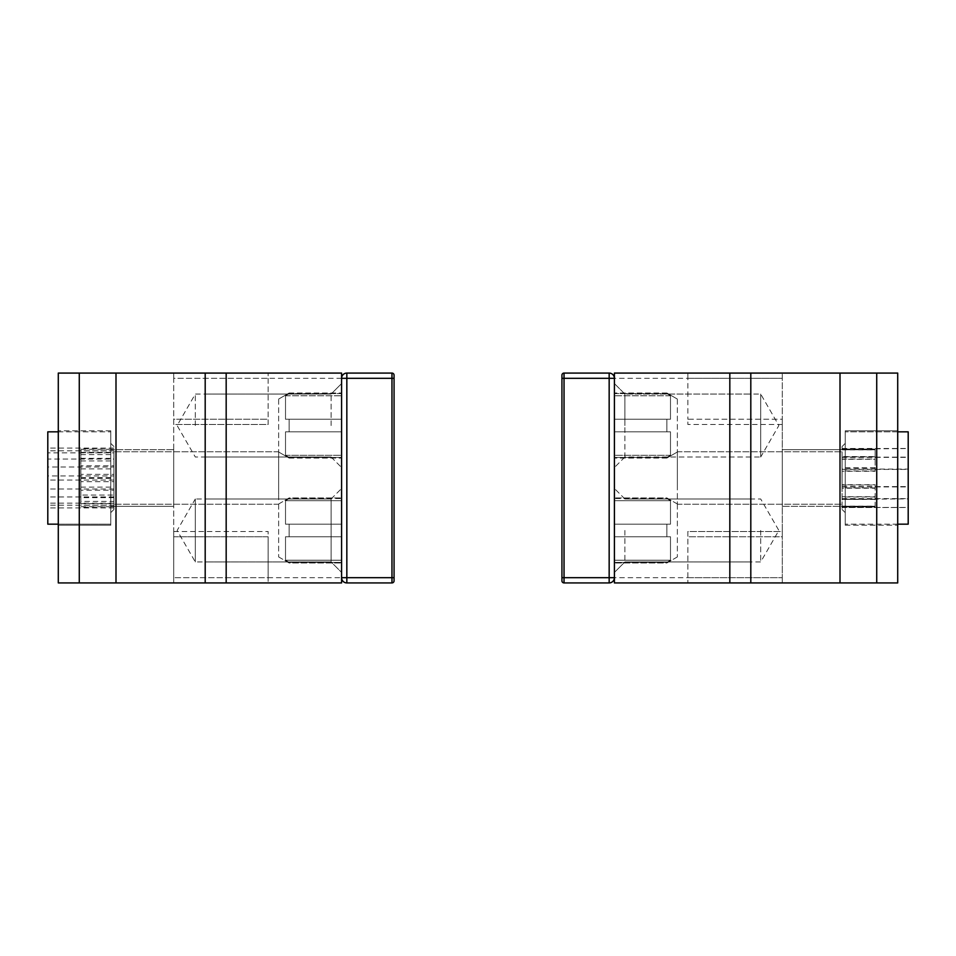 <?xml version="1.0" encoding="UTF-8"?>
<svg xmlns="http://www.w3.org/2000/svg" width="956" height="956" viewBox="0 0 956 956"><rect width="100%" height="100%" fill="white"/><g stroke="black" fill="none" stroke-linecap="round" stroke-linejoin="round"><path stroke-width="0.72" stroke-dasharray="4.78 3.58" d="M760.701 457.016L760.701 394.063L760.701 457.016L778.865 425.54L760.701 394.063L624.901 394.063L624.901 457.016L760.701 457.016M687.854 577.675L687.854 531.512L782.283 531.512L782.283 536.758L687.854 536.758L687.854 582.921L687.854 577.675L782.283 577.675L782.283 419.242L782.283 424.488L782.283 419.242L687.854 419.242L687.854 424.488L687.854 419.242L782.283 419.242L782.283 373.079L614.409 373.079L614.409 378.325L782.283 378.325L687.854 378.325L687.854 373.079L782.283 373.079L782.283 577.675L614.409 577.675L614.409 378.325A5.246 5.246 0 0 0 609.163 373.079L609.163 378.325L614.409 378.325L614.409 582.921L897.708 582.921L897.708 373.079L687.854 373.079L687.854 419.242L687.854 378.325M750.807 457.016L624.901 457.016L624.901 394.063L624.901 425.54L624.901 394.063L614.409 383.571L614.409 467.508L614.409 383.571L614.409 467.508L614.409 383.571L624.901 394.063L750.807 394.063L750.807 457.016L750.807 394.063M614.409 530.461L614.409 488.492L614.409 530.461M750.807 530.461L750.807 561.937L750.807 530.461M750.807 582.921L750.807 373.079M897.708 430.786L897.708 525.214L897.708 430.786L897.708 525.214L897.708 430.786L845.247 430.786L845.247 525.214L845.247 430.786L845.247 525.214L845.247 430.786L897.708 430.786M782.283 424.488L687.854 424.488L782.283 424.488M782.283 582.921L782.283 577.675L782.283 582.921M687.854 531.512L687.854 536.758L782.283 536.758L782.283 531.512L687.854 531.512M624.901 530.461L624.901 561.937L624.901 530.461M760.701 530.461L760.701 561.937L760.701 530.461M750.807 498.984L624.901 498.984L760.701 498.984L778.865 530.461L760.701 561.937L624.901 561.937L614.409 572.429L624.901 561.937L750.807 561.937M845.247 506.333L845.247 449.667L845.247 506.333L845.247 449.667L845.247 506.333L782.283 506.333L782.283 449.667L782.283 506.333L782.283 449.667L782.283 506.333L845.247 506.333M195.299 498.984L195.299 561.937L195.299 498.984L177.135 530.461L195.299 561.937L331.099 561.937L331.099 498.984L195.299 498.984M394.063 378.325L394.063 375.17A2.103 2.103 0 0 0 391.96 373.079L346.837 373.079L346.837 378.325L341.591 378.325L341.591 577.675L341.591 373.079L58.292 373.079L58.292 582.921L268.146 582.921L268.146 536.758L173.717 536.758L173.717 582.921L341.591 582.921L341.591 577.675L173.717 577.675L268.146 577.675L268.146 582.921L173.717 582.921L173.717 378.325L341.591 378.325L341.591 577.675A5.246 5.246 0 0 0 346.837 582.921L391.96 582.921L391.96 378.325L394.063 378.325L394.063 580.83M331.099 530.461L331.099 561.937L331.099 530.461L331.099 561.937L341.591 572.429L341.591 488.492L341.591 572.429L341.591 488.492L341.591 572.429L331.099 561.937L205.193 561.937L205.193 498.984L331.099 498.984L331.099 530.461M268.146 378.325L268.146 424.488L173.717 424.488L173.717 419.242L268.146 419.242L268.146 373.079L268.146 378.325L173.717 378.325L173.717 536.758L173.717 531.512L173.717 536.758L268.146 536.758L268.146 531.512L268.146 577.675M341.591 425.54L341.591 467.508L341.591 425.54M205.193 530.461L205.193 498.984M205.193 425.54L205.193 394.063L205.193 425.54M205.193 373.079L205.193 582.921M58.292 525.214L58.292 430.786L58.292 525.214L58.292 430.786L58.292 525.214L110.753 525.214L110.753 430.786L110.753 525.214L110.753 430.786L110.753 525.214L58.292 525.214M173.717 531.512L268.146 531.512L173.717 531.512M173.717 373.079L173.717 378.325L173.717 373.079M268.146 424.488L268.146 419.242L173.717 419.242L173.717 424.488L268.146 424.488M331.099 425.54L331.099 394.063L331.099 425.54M195.299 425.54L195.299 394.063L195.299 425.54M205.193 457.016L331.099 457.016L195.299 457.016L177.135 425.54L195.299 394.063L331.099 394.063L341.591 383.571L331.099 394.063L205.193 394.063M110.753 449.667L110.753 506.333L110.753 449.667L110.753 506.333L110.753 449.667L173.717 449.667L173.717 506.333L173.717 449.667L173.717 506.333L173.717 449.667L110.753 449.667M677.362 504.505L677.362 556.93L677.362 504.505M666.858 498.554L670.491 500.693L670.491 524.163L670.491 500.693L670.491 524.163L666.858 524.163L666.858 536.758L670.491 536.758L670.491 560.228L670.491 536.758L670.491 560.228L666.858 562.988L670.491 560.228L670.491 536.758L614.409 536.758L614.409 497.933L614.409 562.379L614.409 560.228L614.409 562.379L614.409 560.228L670.491 560.228L614.409 560.228L670.491 560.228L614.409 560.228L614.409 524.163L614.409 536.758L670.491 536.758L614.409 536.758L666.858 536.758L666.858 524.163L670.491 524.163L614.409 524.163L614.409 498.554L614.409 524.163L670.491 524.163L670.491 500.693L614.409 500.693L670.491 500.693L614.409 500.693L670.491 500.693L666.858 497.933L670.491 500.693L666.858 498.554L614.409 498.554L614.409 497.933L614.409 498.554L666.858 498.554M666.858 524.163L666.858 536.758L670.491 536.758L614.409 536.758L670.491 536.758L614.409 536.758L666.858 536.758L666.858 524.163L670.491 524.163L614.409 524.163L666.858 524.163M666.858 562.379L670.491 560.228L666.858 562.988L666.858 562.379L614.409 562.379L614.409 562.988L614.409 562.379L614.409 562.988L614.409 562.379L666.858 562.379M670.491 455.307L614.409 455.307L614.409 457.446L614.409 455.307L614.409 457.446L614.409 455.307L670.491 455.307L666.858 457.446L614.409 457.446L614.409 458.067L614.409 457.446L614.409 458.067L614.409 457.446L666.858 457.446L670.491 455.307L614.409 455.307L614.409 419.242L614.409 455.307L670.491 455.307L670.491 431.837L614.409 431.837L614.409 393.621L614.409 431.837L670.491 431.837L670.491 455.307L670.491 431.837L666.858 431.837L670.491 431.837L670.491 455.307L666.858 457.446L614.409 457.446L666.858 457.446L666.858 458.067L670.491 455.307M666.858 419.242L614.409 419.242L670.491 419.242L670.491 395.772L666.858 393.621L614.409 393.621L614.409 393.012L614.409 395.772L614.409 393.621L666.858 393.621L670.491 395.772L614.409 395.772L670.491 395.772L670.491 419.242L614.409 419.242L670.491 419.242L670.491 395.772L666.858 393.012L670.491 395.772L670.491 419.242L614.409 419.242L670.491 419.242L614.409 419.242L666.858 419.242L666.858 431.837L666.858 419.242L670.491 419.242L666.858 419.242L666.858 431.837L666.858 419.242M564.04 373.079L564.04 378.325L561.937 378.325L561.937 577.675L609.163 577.675L609.163 582.921L564.04 582.921L564.04 378.325L609.163 378.325L609.163 577.675L614.409 577.675A5.246 5.246 0 0 1 609.163 582.921A5.246 5.246 0 0 0 614.409 577.675L614.409 378.325M677.362 399.572L677.362 451.997L677.362 399.572M666.858 457.446L666.858 458.067L666.858 457.446M666.858 431.837L614.409 431.837L666.858 431.837M666.858 393.621L614.409 393.621L666.858 393.621M670.491 395.772L614.409 395.772L670.491 395.772M561.937 580.83A2.103 2.103 0 0 0 564.04 582.921M278.638 504.505L278.638 556.93L278.638 504.505M289.142 498.554L285.509 500.693L285.509 524.163L285.509 500.693L285.509 524.163L289.142 524.163L289.142 536.758L285.509 536.758L285.509 560.228L285.509 536.758L285.509 560.228L289.142 562.988L285.509 560.228L285.509 536.758L341.591 536.758L341.591 497.933L341.591 562.379L341.591 560.228L341.591 562.379L341.591 560.228L285.509 560.228L341.591 560.228L285.509 560.228L341.591 560.228L341.591 524.163L341.591 536.758L285.509 536.758L341.591 536.758L289.142 536.758L289.142 524.163L285.509 524.163L341.591 524.163L341.591 498.554L341.591 524.163L285.509 524.163L285.509 500.693L341.591 500.693L285.509 500.693L341.591 500.693L285.509 500.693L289.142 497.933L285.509 500.693L289.142 498.554L341.591 498.554L341.591 497.933L341.591 498.554L289.142 498.554M289.142 524.163L289.142 536.758L285.509 536.758L341.591 536.758L285.509 536.758L341.591 536.758L289.142 536.758L289.142 524.163L285.509 524.163L341.591 524.163L289.142 524.163M289.142 562.379L285.509 560.228L289.142 562.988L289.142 562.379L341.591 562.379L341.591 562.988L341.591 562.379L341.591 562.988L341.591 562.379L289.142 562.379M285.509 455.307L341.591 455.307L341.591 457.446L341.591 455.307L341.591 457.446L341.591 455.307L285.509 455.307L289.142 457.446L341.591 457.446L341.591 458.067L341.591 457.446L341.591 458.067L341.591 457.446L289.142 457.446L285.509 455.307L341.591 455.307L341.591 419.242L341.591 455.307L285.509 455.307L285.509 431.837L341.591 431.837L341.591 393.621L341.591 431.837L285.509 431.837L285.509 455.307L285.509 431.837L289.142 431.837L285.509 431.837L285.509 455.307L289.142 457.446L341.591 457.446L289.142 457.446L289.142 458.067L285.509 455.307M289.142 419.242L341.591 419.242L285.509 419.242L285.509 395.772L289.142 393.621L341.591 393.621L341.591 393.012L341.591 395.772L341.591 393.621L289.142 393.621L285.509 395.772L341.591 395.772L285.509 395.772L285.509 419.242L341.591 419.242L285.509 419.242L285.509 395.772L289.142 393.012L285.509 395.772L285.509 419.242L341.591 419.242L285.509 419.242L341.591 419.242L289.142 419.242L289.142 431.837L289.142 419.242L285.509 419.242L289.142 419.242L289.142 431.837L289.142 419.242M278.638 399.572L278.638 451.997L278.638 399.572M289.142 457.446L289.142 458.067L289.142 457.446M289.142 431.837L341.591 431.837L289.142 431.837M289.142 393.621L341.591 393.621L289.142 393.621M285.509 395.772L341.591 395.772L285.509 395.772M842.093 499.677L842.093 446.524L842.093 499.677M845.247 501.852L845.247 443.369L845.247 501.852M845.247 509.799L845.247 431.837L845.247 509.799M908.2 446.201L908.2 524.163L908.2 446.201M875.146 449.093L842.093 449.093L842.093 449.87L875.146 449.87L875.146 456.598L842.093 456.598L842.093 459L842.093 456.598M875.146 468.093L842.093 468.093L842.093 471.272L875.146 471.272L875.146 449.87M842.093 459L875.146 459L875.146 456.598M677.362 459.932L677.362 504.23L677.362 459.932M875.146 459L875.146 471.272M875.146 487.907L842.093 487.907L842.093 484.728L875.146 484.728M842.093 457.135L908.2 457.135L908.2 448.555L908.2 507.445L908.2 457.135M842.093 449.093L908.2 448.555M875.146 506.907L842.093 506.907L842.093 506.13L875.146 506.13M842.093 459.932L842.093 504.23L842.093 459.932M842.093 487.907L842.093 484.728M842.093 506.907L842.093 506.13M875.146 497L842.093 497L842.093 499.402L908.2 498.865M842.093 497L842.093 498.865M842.093 468.093L842.093 471.272M842.093 448.555L842.093 449.87M842.093 486.592L908.2 486.592M842.093 507.445L908.2 507.445M842.093 469.408L908.2 469.408M875.146 499.402L842.093 499.402M842.093 468.727L842.093 509.476L842.093 468.727M845.247 467.807L845.247 512.631L845.247 467.807M845.247 464.401L845.247 524.163L845.247 464.401M897.708 524.163L845.247 524.163L908.2 524.163L908.2 431.837L845.247 431.837L897.708 431.837M875.146 506.226L842.093 506.226L842.093 506.967L875.146 506.967L875.146 488.217L842.093 488.217L842.093 485.05L842.093 488.217M875.146 499.175L842.093 499.175L842.093 496.738L875.146 496.738L875.146 506.967M842.093 485.05L875.146 485.05L875.146 488.217M677.362 485.72L677.362 451.77L677.362 485.72M875.146 485.05L875.146 496.738M875.146 456.825L842.093 456.825L842.093 459.262L875.146 459.262M842.093 486.915L908.2 486.915L908.2 507.528L908.2 448.472L908.2 486.915M842.093 506.226L842.093 507.528L908.2 507.528M875.146 449.774L842.093 449.774L842.093 449.033L875.146 449.033M842.093 485.72L842.093 451.77L842.093 485.72M842.093 456.825L842.093 459.262M842.093 449.774L842.093 449.033M875.146 470.95L842.093 470.95L842.093 467.783L842.093 469.085L908.2 469.085M842.093 470.95L842.093 469.085M842.093 499.175L842.093 496.738M842.093 457.386L908.2 457.386M842.093 448.472L908.2 448.472M842.093 498.614L908.2 498.614M875.146 467.783L842.093 467.783M113.907 458.306L113.907 509.476L113.907 458.306M110.753 456.335L110.753 512.631L110.753 456.335M110.753 449.117L110.753 524.163L110.753 449.117M58.292 431.837L110.753 431.837L47.8 431.837L47.8 524.163L47.8 431.837L47.8 524.163L110.753 524.163L110.753 431.837L110.753 524.163L58.292 524.163M80.854 468.906L113.907 468.906L113.907 465.823L80.854 465.823L80.854 495.065L113.907 495.065L113.907 497.646L113.907 495.065M80.854 449.26L113.907 449.26L80.854 448.758L80.854 465.823M113.907 497.646L80.854 497.646L80.854 495.065M278.638 494.419L278.638 451.77L278.638 494.419M80.854 497.646L80.854 448.758M80.854 506.74L113.907 506.74L80.854 507.242M113.907 496.953L47.8 496.953L47.8 448.065L47.8 496.953M113.907 468.906L113.907 467.018L47.8 467.018M80.854 487.094L113.907 487.094L113.907 490.177L80.854 490.177M113.907 494.419L113.907 451.77L113.907 494.419M113.907 487.094L113.907 490.177M80.854 458.354L113.907 458.354L113.907 460.935L113.907 459.047L47.8 459.047M113.907 458.354L113.907 459.047M113.907 467.018L113.907 465.823M113.907 507.935L47.8 507.935M113.907 488.982L47.8 488.982M113.907 448.065L47.8 448.065M80.854 460.935L113.907 460.935M113.907 451.877L113.907 509.476L113.907 451.877M110.753 449.272L110.753 512.631L110.753 449.272M80.854 477.642L113.907 477.642L113.907 474.343L80.854 474.343L80.854 501.41L113.907 501.41L113.907 503.262L113.907 501.41M80.854 452.379L113.907 452.379L113.907 450.921L80.854 450.921L80.854 474.343M113.907 503.262L80.854 503.262L80.854 501.41M278.638 499.761L278.638 451.77L278.638 499.761M80.854 503.262L80.854 450.921M80.854 503.621L113.907 503.621L113.907 505.079L80.854 505.079M113.907 503.131L47.8 503.131L47.8 450.79L47.8 503.131M113.907 477.642L113.907 475.933L47.8 475.933M80.854 478.359L113.907 478.359L113.907 481.657L80.854 481.657M113.907 499.761L113.907 451.77L113.907 499.761M113.907 503.621L113.907 505.079M113.907 478.359L113.907 481.657M80.854 452.738L113.907 452.738L113.907 454.59L113.907 452.869L47.8 452.869M113.907 452.379L113.907 450.921M113.907 475.933L113.907 474.343M113.907 505.21L47.8 505.21M113.907 480.067L47.8 480.067M113.907 450.79L47.8 450.79M80.854 454.59L113.907 454.59M391.96 373.079L391.96 378.325L346.837 378.325L346.837 577.675L341.591 577.675M346.837 582.921L346.837 577.675L394.063 577.675M624.901 498.984L614.409 488.492L624.901 498.984M624.901 457.016L614.409 467.508L624.901 457.016M845.247 449.667L782.283 449.667L845.247 449.667M845.247 525.214L897.708 525.214L845.247 525.214M331.099 457.016L341.591 467.508L331.099 457.016M331.099 498.984L341.591 488.492L331.099 498.984M110.753 506.333L173.717 506.333L110.753 506.333M110.753 430.786L58.292 430.786L110.753 430.786M677.362 504.003L666.858 497.933L614.409 497.933L666.858 497.933L677.362 504.003M677.362 556.93L666.858 562.988L614.409 562.988L666.858 562.988L677.362 556.93M666.858 393.012L614.409 393.012L666.858 393.012L677.362 399.07L666.858 393.012M666.858 458.067L614.409 458.067L666.858 458.067L677.362 451.997L666.858 458.067M278.638 556.93L289.142 562.988L341.591 562.988L289.142 562.988L278.638 556.93M278.638 504.003L289.142 497.933L341.591 497.933L289.142 497.933L278.638 504.003M289.142 393.012L341.591 393.012L289.142 393.012L278.638 399.07L289.142 393.012M289.142 458.067L341.591 458.067L289.142 458.067L278.638 451.997L289.142 458.067M842.093 446.524L845.247 443.369L842.093 446.524M842.093 509.476L845.247 512.631L842.093 509.476M677.362 504.23L842.093 504.23L677.362 504.23M677.362 451.77L842.093 451.77L677.362 451.77M113.907 446.524L110.753 443.369L113.907 446.524M113.907 509.476L110.753 512.631L113.907 509.476M278.638 451.77L113.907 451.77L278.638 451.77M278.638 504.23L113.907 504.23L278.638 504.23"/><path stroke-width="1.43" d="M876.724 373.079L876.724 582.921L897.708 582.921L897.708 373.079L750.807 373.079L750.807 582.921L840.001 582.921L840.001 373.079M750.807 373.079L614.409 373.079L614.409 582.921L750.807 582.921M876.724 582.921L840.001 582.921M79.276 582.921L79.276 373.079L58.292 373.079L58.292 582.921L205.193 582.921L205.193 373.079L115.999 373.079L115.999 582.921M205.193 582.921L341.591 582.921L341.591 373.079L205.193 373.079M79.276 373.079L115.999 373.079M205.193 561.937L205.193 530.461M561.937 580.83L561.937 577.675L561.937 580.83A2.103 2.103 0 0 0 564.04 582.921L609.163 582.921L609.163 378.325L561.937 378.325L561.937 577.675L564.04 577.675L564.04 373.079L609.163 373.079L609.163 378.325L614.409 378.325A5.246 5.246 0 0 0 609.163 373.079L564.04 373.079A2.103 2.103 0 0 0 561.937 375.17L561.937 378.325L561.937 375.17A2.103 2.103 0 0 1 564.04 373.079L564.04 373.079M564.04 582.921L564.04 577.675L614.409 577.675A5.246 5.246 0 0 1 609.163 582.921M394.063 580.83L394.063 577.675L346.837 577.675L346.837 582.921L391.96 582.921A2.103 2.103 0 0 0 394.063 580.83A2.103 2.103 0 0 1 391.96 582.921L391.96 378.325L346.837 378.325L346.837 373.079A5.246 5.246 0 0 0 341.591 378.325A5.246 5.246 0 0 1 346.837 373.079L391.96 373.079A2.103 2.103 0 0 1 394.063 375.17L394.063 577.675M341.591 577.675A5.246 5.246 0 0 0 346.837 582.921A5.246 5.246 0 0 1 341.591 577.675L346.837 577.675L346.837 378.325L341.591 378.325M897.708 431.837L908.2 431.837L908.2 524.163L897.708 524.163M58.292 524.163L47.8 524.163L47.8 431.837L58.292 431.837M729.822 373.079L729.822 582.921M226.178 582.921L226.178 373.079M394.063 378.325L391.96 378.325L391.96 373.079"/></g></svg>
